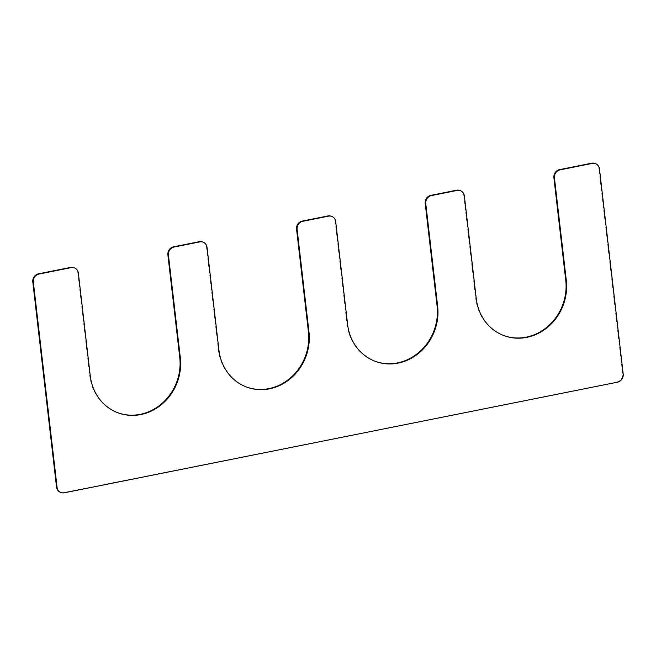 <?xml version="1.0" encoding="UTF-8"?>
<svg xmlns="http://www.w3.org/2000/svg" width="656" height="656" viewBox="0 0 656 656"><rect width="100%" height="100%" fill="white"/><g stroke="black" fill="none" stroke-linecap="round" stroke-linejoin="round"><path stroke-width="0.49" stroke-dasharray="3.28 2.46" d="M60.442 492.32A7.036 6.396 -69 0 0 63.755 492.59L617.558 382.161M117.358 412.567A49.241 44.772 111 0 1 117.08 412.46A49.241 44.772 111 0 1 89.7 375.494L77.834 272.953L78.376 273.167M246.016 386.835A49.241 44.772 111 0 1 245.746 386.728A49.241 44.772 111 0 1 218.358 349.763L206.501 247.23L207.042 247.435M374.683 361.103A49.241 44.772 -69 0 1 374.412 361.005A49.241 44.772 -69 0 1 347.024 324.039L335.159 221.498L335.708 221.703M503.349 335.38A49.241 44.772 -69 0 1 503.078 335.273A49.241 44.772 -69 0 1 475.69 298.308L463.825 195.767L464.374 195.98M617.009 381.956A7.036 6.396 -69 0 0 622.651 373.83L598.928 168.756L599.469 168.961M331.247 216.218A7.036 6.396 -69 0 1 335.159 221.498M459.913 190.486A7.036 6.396 -69 0 1 463.825 195.767M595.017 163.475A7.036 6.396 -69 0 1 598.928 168.756M73.923 267.673A7.036 6.396 -69 0 1 77.834 272.953M202.589 241.949A7.036 6.396 -69 0 1 206.501 247.23M63.755 492.59L64.296 492.795M89.7 375.494L90.241 375.708M218.358 349.763L218.907 349.976M347.024 324.039L347.573 324.244M475.69 298.308L476.24 298.513M622.651 373.83L623.2 374.043M117.08 412.46L117.629 412.673M245.746 386.728L246.295 386.942M374.412 361.005L374.953 361.21M503.078 335.273L503.619 335.478"/><path stroke-width="0.98" d="M60.983 492.525L60.442 492.32A7.036 6.396 -69 0 1 56.531 487.039L57.072 487.244A7.036 6.396 -69 0 0 60.983 492.525A7.036 6.396 -69 0 0 64.296 492.795L617.558 382.161A7.036 6.396 -69 0 0 623.2 374.043L599.469 168.961A7.036 6.396 -69 0 0 595.558 163.68L595.017 163.475A7.036 6.396 -69 0 0 591.704 163.205L592.245 163.41A7.036 6.396 -69 0 1 595.558 163.68M56.531 487.039L32.8 281.957A7.036 6.396 -69 0 1 38.442 273.839L70.61 267.402A7.036 6.396 -69 0 1 73.923 267.673L74.464 267.886A7.036 6.396 -69 0 1 78.376 273.167L90.241 375.708A49.241 44.772 111 0 0 117.629 412.673A49.241 44.772 111 0 0 180.31 357.692L168.444 255.151A7.036 6.396 -69 0 1 174.086 247.033L199.818 241.884A7.036 6.396 -69 0 1 203.13 242.154A7.036 6.396 -69 0 1 207.042 247.435L218.907 349.976A49.241 44.772 111 0 0 246.295 386.942A49.241 44.772 111 0 0 308.976 331.961L297.111 229.428A7.036 6.396 -69 0 1 302.752 221.302L328.484 216.16A7.036 6.396 -69 0 1 331.797 216.423A7.036 6.396 -69 0 1 335.708 221.703L347.573 324.244A49.241 44.772 -69 0 0 374.953 361.21A49.241 44.772 -69 0 0 437.642 306.237L425.777 203.696A7.036 6.396 -69 0 1 431.418 195.578L457.15 190.429A7.036 6.396 -69 0 1 460.463 190.699A7.036 6.396 -69 0 1 464.374 195.98L476.24 298.513A49.241 44.772 -69 0 0 503.619 335.478A49.241 44.772 -69 0 0 566.3 280.506L554.443 177.965A7.036 6.396 -69 0 1 560.085 169.847L592.245 163.41M57.072 487.244L33.349 282.17A7.036 6.396 -69 0 1 38.991 274.044L71.151 267.615A7.036 6.396 -69 0 1 74.464 267.886M117.358 412.567A49.241 44.772 111 0 0 179.76 357.487L167.895 254.946A7.036 6.396 -69 0 1 173.537 246.82L174.086 247.033M203.13 242.154L202.589 241.949A7.036 6.396 -69 0 0 199.276 241.679L173.537 246.82M246.016 386.835A49.241 44.772 111 0 0 308.427 331.756L296.561 229.215A7.036 6.396 -69 0 1 302.203 221.097L327.934 215.947A7.036 6.396 -69 0 1 331.247 216.218L331.797 216.423M460.463 190.699L459.913 190.486A7.036 6.396 -69 0 0 456.601 190.215L430.869 195.365A7.036 6.396 -69 0 0 425.227 203.483L437.093 306.024A49.241 44.772 -69 0 1 374.683 361.103M591.704 163.205L559.535 169.633A7.036 6.396 -69 0 0 553.894 177.76L565.759 280.292A49.241 44.772 -69 0 1 503.349 335.38M32.8 281.957L33.349 282.17M70.61 267.402L71.151 267.615M38.442 273.839L38.991 274.044M179.76 357.487L180.31 357.692M167.895 254.946L168.444 255.151M199.276 241.679L199.818 241.884M308.427 331.756L308.976 331.961M296.561 229.215L297.111 229.428M327.934 215.947L328.484 216.16M302.203 221.097L302.752 221.302M437.093 306.024L437.642 306.237M425.227 203.483L425.777 203.696M456.601 190.215L457.15 190.429M430.869 195.365L431.418 195.578M565.759 280.292L566.3 280.506M553.894 177.76L554.443 177.965M559.535 169.633L560.085 169.847"/></g></svg>
